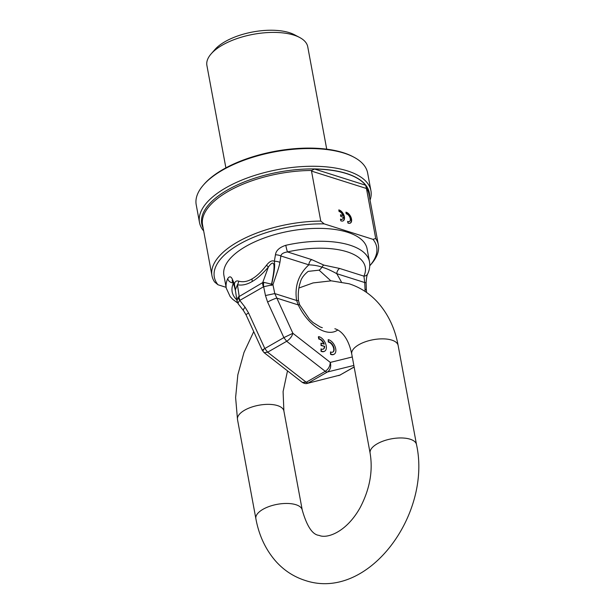 <?xml version="1.0" encoding="UTF-8"?>
<svg xmlns="http://www.w3.org/2000/svg" width="614" height="614" viewBox="0 0 614 614"><rect width="100%" height="100%" fill="white"/><g stroke="black" fill="none" stroke-linecap="round" stroke-linejoin="round"><path stroke-width="0.92" d="M203.426 185.021L204.178 184.154A86.144 37.262 -10.5 0 1 223.135 169.387A86.144 37.262 169.5 0 1 352.82 156.608L353.833 157.146A87.173 37.707 169.5 0 0 222.606 170.078A87.173 37.707 -10.5 0 0 203.426 185.021A87.173 37.707 -10.5 0 0 196.211 204.754L199.496 222.483A87.173 37.707 -10.5 0 1 225.891 187.8A87.173 37.707 169.5 0 1 315.88 166.294A87.173 37.707 169.5 0 1 370.925 190.708L367.632 172.979A87.173 37.707 169.5 0 0 353.833 157.146M326.717 149.171L307.744 46.787A51.277 22.181 169.5 0 0 299.624 37.469A51.277 22.181 169.5 0 0 222.429 45.075A51.277 22.181 -10.5 0 0 211.147 53.863A51.277 22.181 -10.5 0 0 206.903 65.475L225.883 167.86M211.147 53.863L214.923 49.55A46.15 19.963 -10.5 0 1 225.077 41.637A46.15 19.963 169.5 0 1 294.551 34.791L299.624 37.469M203.671 230.941A87.173 37.707 -10.5 0 1 199.496 222.483M370.058 200.103A87.173 37.707 169.5 0 0 370.925 190.708M311.628 170.477L314.568 169.042A85.123 36.817 -10.5 0 1 365.652 185.228L366.451 188.498L311.505 171.091L311.628 170.477A84.609 36.594 -10.5 0 0 228.201 191.384A84.609 36.594 -10.5 0 0 202.582 225.039L211.96 275.655A84.609 36.594 -10.5 0 1 320.769 221.094L311.505 171.091M369.758 265.785A82.552 35.712 169.5 0 0 369.835 265.693A82.552 35.712 169.5 0 0 372.997 239.345L375.722 238.501L366.451 188.498M375.722 238.501A84.609 36.594 -10.5 0 1 378.339 244.817A84.609 36.594 -10.5 0 1 371.347 263.966L369.835 265.693M320.769 221.094L324.169 223.88A82.552 35.712 169.5 0 0 239.314 244.257A82.552 35.712 169.5 0 0 217.978 284.758L214.585 281.972A84.609 36.594 -10.5 0 1 211.96 275.655M372.997 239.345L324.169 223.88M226.121 287.337L217.978 284.758M347.915 223.028A6.155 3.492 60.2 0 0 350.394 223.074A6.155 3.492 60.2 0 0 350.97 217.241A6.155 3.492 60.2 0 0 345.905 212.175L346.212 213.818A4.306 2.448 60.2 0 1 349.842 217.302A4.306 2.448 60.2 0 1 349.473 221.47A4.306 2.448 60.2 0 1 347.616 221.378L347.915 223.028M340.801 220.771A6.155 3.492 60.2 0 0 343.272 220.817A6.155 3.492 60.2 0 0 343.855 214.984A6.155 3.492 60.2 0 0 338.79 209.919L339.097 211.569A4.306 2.448 60.2 0 1 342.927 215.568L340.478 214.793L340.785 216.443L343.226 217.218A4.306 2.448 60.2 0 1 342.359 219.213A4.306 2.448 60.2 0 1 340.494 219.121L340.801 220.771M350.203 223.166A6.155 3.492 60.2 0 0 350.655 217.571A6.155 3.492 60.2 0 0 345.966 212.49M349.282 221.562A4.306 2.448 -119.8 0 1 349.105 221.677A4.306 2.448 -119.8 0 1 347.685 221.761M343.088 220.91A6.155 3.492 60.2 0 0 343.541 215.314A6.155 3.492 60.2 0 0 338.851 210.234M342.167 219.305A4.306 2.448 -119.8 0 1 341.99 219.428A4.306 2.448 -119.8 0 1 340.57 219.513M342.927 215.568L340.547 215.138M330.846 280.828L319.08 270.152A7.176 5.027 -72.4 0 0 321.866 267.205C325.597 268.095 330.57 270.252 336.779 273.69L364.739 282.547L365.138 291.489M298.511 300.722L299.655 304.797A7.176 0.821 154.7 0 0 298.289 304.928L296.616 300.492A7.176 0.629 174.3 0 1 298.511 300.722C297.867 293.745 298.519 287.475 300.469 281.926C301.267 278.418 303.83 274.903 308.159 271.388L319.08 270.152M341.353 281.849L336.779 273.69A5.127 3.592 107.6 0 1 339.688 268.471L363.925 276.147L364.739 282.547A5.127 0.783 177.8 0 1 366.121 283.031L366.358 289.854A5.127 0.829 178.2 0 0 364.977 289.34M339.688 268.471L323.862 265.094A5.127 3.592 107.6 0 0 321.866 267.205C318.605 265.877 314.253 265.087 308.827 264.834A5.127 3.592 107.6 0 1 311.728 259.615L287.498 251.932C283.445 252.561 281.235 253.912 280.867 255.977L279.923 262.393C278.825 267.911 277.896 269.937 272.946 284.704L263.652 286.723L265.471 295.534L274.78 293.576L292.878 333.287C291.926 336.526 289.862 339.197 286.677 341.284L267.643 352.198L306.225 382.246L302.288 382.376C304.329 383.52 305.949 383.865 307.146 383.412L339.933 375.1L307.146 383.412M279.923 262.393A5.127 1.696 8.1 0 0 274.358 261.242C274.834 265.425 275.103 268.456 271.772 283.883A5.127 2.441 18.9 0 1 272.946 284.704L274.78 293.576L296.616 300.492C294.444 286.324 298.511 274.435 308.827 264.834L280.867 255.977A5.127 1.735 8.6 0 0 275.448 254.779L274.358 261.242C272.056 260.144 269.439 261.472 266.507 265.233C261.411 271.787 256.568 276.354 251.978 278.933C247.381 281.619 242.96 282.363 238.716 281.166A8.205 6.984 101.1 0 1 237.449 284.773C242.077 285.633 246.951 284.566 252.07 281.58A8.205 4.659 60.2 0 0 251.978 278.933M330.539 354.316L330.908 354.109A8.205 4.659 60.2 0 0 334.208 354.163A8.205 4.659 60.2 0 0 334.983 346.388A8.205 4.659 60.2 0 0 328.221 339.634L328.267 342.044L328.636 341.829A5.741 3.262 -119.8 0 1 333.479 346.473A5.741 3.262 -119.8 0 1 332.98 352.029A5.741 3.262 -119.8 0 1 330.501 351.914L330.539 354.316A8.205 4.659 60.2 0 0 333.839 354.378A8.205 4.659 60.2 0 0 334.016 354.263M332.796 352.129A5.741 3.262 60.2 0 0 333.034 346.519A5.741 3.262 60.2 0 0 328.267 342.044M321.007 348.906L321.414 351.101A8.205 4.659 60.2 0 0 324.714 351.162A8.205 4.659 60.2 0 0 325.489 343.379A8.205 4.659 60.2 0 0 318.735 336.625L319.142 338.828A5.741 3.262 -119.8 0 1 324.246 344.162L320.992 343.126L321.398 345.329L324.652 346.357A5.741 3.262 -119.8 0 1 323.494 349.021A5.741 3.262 -119.8 0 1 321.007 348.906L321.053 351.315A8.205 4.659 60.2 0 0 324.346 351.369A8.205 4.659 60.2 0 0 324.53 351.254M318.735 336.625L318.367 336.84L318.773 339.035L319.142 338.828M323.747 344.001A5.741 3.262 60.2 0 0 318.773 339.035M320.992 343.126L321.03 345.536L324.652 346.357M323.302 349.12A5.741 3.262 60.2 0 0 324.284 346.565M352.282 356.972L330.294 362.413C331.337 366.658 330.378 369.858 327.408 372A4.098 2.333 -119.8 0 1 325.267 371.324L306.225 382.246A4.098 2.326 -119.8 0 0 308.366 382.921L327.408 372L353.856 365.453M330.294 362.413C330.033 366.243 328.36 369.214 325.267 371.324L286.677 341.284L283.868 337.616L292.878 333.287L330.294 362.413M323.862 265.094L311.728 259.615M265.471 295.534L267.612 302.057A7.176 0.944 -24.6 0 1 276.799 298.112L298.289 304.928A36.41 20.676 -119.8 0 0 337.754 329.994M238.547 304.199C237.733 303.585 238.14 302.318 239.775 300.415L245.086 307.215L248.57 312.979A7.176 0.944 155.4 0 0 246.107 314.959L262.285 350.348L264.112 352.659L267.643 352.198L264.826 348.529C261.94 350.233 261.533 350.748 263.583 350.08M271.772 283.883L271.281 285.433L271.541 284.159C275.701 264.058 274.642 258.356 268.364 267.052C262.608 273.859 257.174 278.702 252.07 281.58M263.475 286.784A6.155 3.492 60.2 0 1 262.7 282.609L263.882 282.363A6.155 3.569 82.6 0 0 263.652 286.723L239.775 300.415A6.155 3.062 39.2 0 1 238.125 297.13L262.7 282.609L268.364 267.052A8.205 0.56 40.1 0 0 266.507 265.233M366.121 283.031C366.381 278.111 366.926 275.018 367.732 273.752L367.732 273.752A5.127 4.421 -155.2 0 1 363.925 276.147A67.686 29.28 169.5 0 0 287.498 251.932A5.127 0.414 77.3 0 1 285.802 245.301C279.47 247.373 276.016 250.535 275.448 254.779M285.802 245.301A72.813 31.491 -10.5 0 1 369.474 261.694L367.08 248.785A72.813 31.491 169.5 0 0 321.107 228.393A72.813 31.491 169.5 0 0 245.938 246.36A72.813 31.491 -10.5 0 0 223.895 275.325L226.29 288.235A72.813 31.491 169.5 0 1 227.748 278.579A5.127 4.421 24.8 0 0 232.944 282.87M227.748 278.587C229.498 276.024 231.071 276.308 232.46 279.431L234.433 284.136C234.924 281.435 236.352 280.444 238.716 281.166M232.46 279.431A5.127 3.415 158.5 0 0 232.384 281.442L234.302 286.262A5.127 3.385 158 0 1 234.433 284.136L235.469 290.737M238.125 297.13L236.996 300.937L235.339 289.877L237.449 284.773L239.145 296.109A6.155 3.492 60.2 0 0 239.921 300.284M245.086 307.215A7.176 2.019 142 0 0 243.497 310.63L246.107 314.959M236.996 300.944L238.309 303.999L243.497 310.63M263.882 282.363L271.541 284.159A8.205 2.978 -177 0 0 271.649 284.19A5.127 3.001 52.9 0 1 272.209 285.126M330.501 351.914L330.908 354.109M328.221 339.634L328.636 341.829M203.142 228.047A85.208 36.855 -10.5 0 1 227.548 189.964A85.208 36.855 -10.5 0 1 320.124 169.103A85.208 36.855 -10.5 0 1 369.521 197.209M366.274 187.792A84.609 36.594 -10.5 0 1 368.96 194.201L378.339 244.817M365.652 185.228L314.568 169.042M354.148 367.042L339.933 375.1L354.132 366.957M267.612 302.057L283.868 337.616L264.826 348.529L248.57 312.979M236.843 299.916A67.686 29.28 -10.5 0 1 233.22 283.568M283.883 410.966L302.249 510.065A23.585 10.2 -10.5 0 0 295.902 504.708A23.585 10.2 -10.5 0 0 269.561 506.35A23.585 10.2 -10.5 0 0 255.869 518.661L237.503 419.562A23.585 10.2 -10.5 0 1 251.195 407.251A23.585 10.2 -10.5 0 1 277.536 405.608A23.585 10.2 -10.5 0 1 283.883 410.966L283.092 391.602L287.505 370.871M255.869 518.661C258.862 535.009 265.325 549 275.241 560.636C283.422 570.015 293.315 576.592 304.905 580.36C368.093 601.92 431.941 514.21 416.499 444.567A23.585 10.2 169.5 0 0 410.152 439.21A23.585 10.2 169.5 0 0 383.804 440.852A23.585 10.2 169.5 0 0 370.112 453.163C373.089 471.068 369.766 489.22 360.149 507.617C346.227 532.614 326.587 538.946 319.15 535.385C312.549 534.84 306.916 526.398 302.249 510.065M298.895 288.027L313.079 282.924L331.253 280.836L349.097 283.775C360.825 287.59 370.802 294.267 379.03 303.815C388.8 315.404 395.163 329.288 398.133 345.467A23.585 10.2 169.5 0 0 391.786 340.11A23.585 10.2 169.5 0 0 365.437 341.752A23.585 10.2 169.5 0 0 351.745 354.071L370.112 453.163M299.655 304.797L309.425 319.15L313.048 322.534L320.255 327.001L322.319 327.699M264.112 352.659L302.288 382.376M340.455 374.893L338.698 375.599M237.672 303.009L232.691 299.294L230.173 296.585L226.29 288.235M234.302 286.262L235.5 290.959M366.358 289.854L366.596 292.487M367.732 273.752L367.732 273.752C369.59 269.792 370.173 265.77 369.474 261.694M334.853 328.743C339.995 330.155 348.1 336.288 351.745 354.071M253.728 331.637L243.973 352.49L237.833 374.809L235.615 397.519L237.503 419.562M398.133 345.467L416.499 444.567"/></g></svg>

